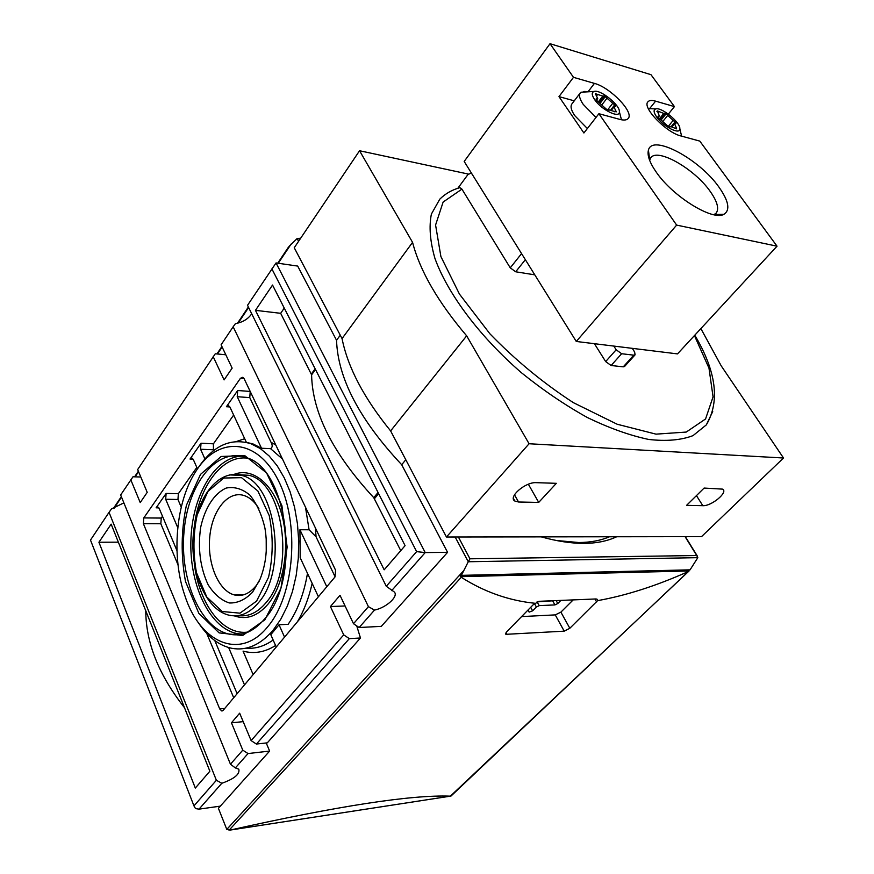 <?xml version="1.0" encoding="UTF-8"?>
<svg xmlns="http://www.w3.org/2000/svg" width="874" height="874" viewBox="0 0 874 874"><rect width="100%" height="100%" fill="white"/><g stroke="black" fill="none" stroke-linecap="round" stroke-linejoin="round"><path stroke-width="1.31" d="M712.725 411.545L706.345 424.873L693.016 435.634C681.075 440.179 666.294 441.446 648.683 439.447C629.717 435.438 609.244 428.118 587.262 417.466C564.932 405.033 543.027 390.165 521.559 372.837C479.75 336.698 447.772 293.926 434.935 258.409C430.052 241.366 428.872 226.585 431.395 214.054L439.808 199.141C445.445 193.591 452.142 189.767 459.899 187.681L461.92 189.123L510.252 267.848L521.57 253.602M533.227 604.721L538.985 601.312L596.046 598.952L597.15 599.258L597.608 600.635L569.826 628.275L564.211 631.159L505.882 634.327L506.461 632.033L533.227 604.721M573.169 599.903L560.889 612.139L555.241 614.892L521.603 616.585M204.887 458.894L200.572 449.236L201.031 443.227L190.029 459.036L192.007 458.14L193.351 459.593L197.469 468.901M255.459 310.336L272.535 285.044L405.088 545.649L384.178 569.804L255.459 310.336L280.674 313.318L311.603 374.837C312.346 412.768 333.06 453.726 373.766 497.699L400.762 550.642M284.258 308.107L280.674 313.318M98.926 542.241L111.151 524.138L209.869 771.218L195.317 788.053L98.926 542.241L118.351 542.175M145.761 610.762C145.914 642.718 158.828 675.045 184.501 707.732M345.066 605.966L330.427 606.545L343.722 634.874L349.327 638.632L256.399 744.047L267.302 742.845L360.459 637.987L356.734 625.893M253.143 674.586L243.059 651.119C254.05 654.102 264.898 652.244 275.583 645.525M244.086 378.628L242.83 377.273L240.437 378.289L143.784 517.921L143.369 523.657L219.713 708.934L221.701 710.933L223.241 710.245L335.026 576.916L335.572 570.198L244.086 378.628L240.437 378.289M162.498 516.272L161.242 518.063L160.827 523.755L178.023 564.822M206.745 633.41L233.708 697.78M196.825 467.437L178.372 493.69L177.946 499.48L181.235 507.139M233.653 415.052L213.431 443.817L213.42 450.744M275.791 445.03L271.027 442.255C272.71 445.336 272.557 447.466 270.558 448.657L261.512 448.242L237.225 396.709L237.695 390.503L226.421 406.716L229.862 406.945M177.761 527.71L165.689 499.262L166.115 493.439L156.107 507.827L158.904 507.87M140.78 476.996L132.99 476.778L120.656 494.968L230.452 764.215L235.346 767.929L238.81 769.196C240.033 774.124 234.363 778.821 221.821 783.279L216.381 780.274L193.952 805.883L90.492 540.066L109.042 512.328L216.381 780.274M225.809 354.768L215.277 353.784L137.666 469.546L147.214 492.357L140.222 502.572L130.794 479.804M271.88 268.875L416.625 551.625L425.201 552.576L276.042 262.943L247.528 305.299L386.275 586.279L393.857 591.654C399.571 595.533 386.745 607.638 374.498 610.096L368.424 606.654L233.15 326.789L221.089 344.815L232.145 368.118L224.094 379.906L213.18 356.636M405.798 459.746L401.701 464.728L447.575 552.335L381.304 626.363L359.138 627.51L353.5 623.708L340.008 595.292L330.427 606.545M243.19 721.651L231.446 722.809L239.651 713.184L251.122 740.606L256.399 744.047M349.327 638.632L360.459 637.987M231.446 722.809L242.775 750.143L248.019 753.563L269.64 751.072L266.209 742.966M536.997 601.924L539.269 605.616L536.374 607.015L532.627 610.828L529.141 612.106L528.06 609.986M554.64 600.667L537.237 601.891M560.889 600.405L557.787 603.53L554.924 604.917L539.269 605.616M632.273 348.344L634.622 351.993L635.092 354.811L624.582 366.479L623.26 366.84L633.781 355.161L621.643 353.73L616.17 349.775L613.821 346.071M534.801 274.851L515.693 271.781L510.252 267.848M252.619 592.113L260.081 579.145C266.275 563.533 267.903 546.578 264.964 528.278C261.796 514.633 256.77 503.588 249.898 495.121C242.338 488.839 234.461 486.479 226.246 488.053C214.305 493.242 204.887 507.925 200.649 527.426C197.71 548.599 200.212 567.729 208.165 584.815C214.196 594.276 221.253 600.329 229.37 602.973C237.662 603.246 245.419 599.63 252.619 592.113M267.859 626.56C294.625 595.052 300.033 523.428 278.544 480.918C257.448 437.896 218.391 435.776 196.213 470.78C175.816 501.403 170.987 555.886 184.829 595.522C199.862 642.86 240.328 661.17 267.859 626.56M198.037 622.157C207.509 636.742 218.719 645.449 231.665 648.289C246.566 651.021 260.408 644.968 273.191 630.121L280.805 619.185L287.306 606.185L292.495 591.436L296.199 575.365L298.296 558.41L298.722 541.082L297.466 523.876L294.571 507.291L290.124 491.811L284.279 477.859L277.222 465.82L269.159 455.988L260.343 448.591L251.013 443.763C230.812 437.568 213.234 445.543 198.267 467.71L197.174 469.349M276.25 647.022L270.798 634.688L279.024 624.757L288.136 624.309C297.521 610.751 303.977 593.774 307.484 573.366M318.398 596.745L300.186 557.699L299.924 529.753L309.079 529.775L316.06 536.811L315.427 528.016M261.512 448.242L252.826 443.85L245.332 442.157M266.199 538.526L266.242 551.243M258.857 508.45C254.618 501.698 249.702 497.393 244.097 495.536C228.092 490.259 212.065 510.329 209.738 537.095C207.138 563.785 218.675 591.272 234.702 595.008C242.48 596.702 249.614 593.61 256.104 585.733L259.075 581.439M221.821 783.279L199.021 809.138L220.335 806.134L269.64 751.072M199.021 809.138L195.525 808.603L193.952 805.883M535.096 603.289C508.974 600.646 484.36 591.971 461.253 577.288L459.549 575.212L226.792 829.393L218.402 808.297L220.335 806.134M468.377 174.079L359.553 150.743L294.243 247.757L342.051 338.599C347.797 367.397 363.988 398.162 390.623 430.915L446.45 537.007L701.527 536.636L783.508 457.998L721.247 365.9L700.872 328.591M359.553 150.743L412.561 242.36L342.051 338.599M412.561 242.36C419.946 270.874 437.972 302.033 466.661 335.845L390.623 430.915M466.661 335.845L529.087 443.752L446.45 537.007M529.087 443.752L783.508 457.998M471.96 173.937L470.605 173.26L467.863 174.658L457.812 188.314M594.407 343.69L605.671 361.585L611.123 365.507L623.26 366.84M704.105 488.063L722.547 489.123C728.665 492.007 711.523 506.308 702.816 505.685L686.571 505.358L704.105 488.063M556.345 483.322L538.712 502.408L518.544 502.004L514.873 501.053C507.718 497.208 525.416 481.825 536.166 482.667L556.345 483.322M528.377 484.24L538.712 502.408M633.781 355.161L635.092 354.811M401.701 464.728C359.553 419.749 337.834 378.267 336.545 340.292L340.259 335.212M609.462 536.767C600.777 540.514 590.54 542.437 578.752 542.536L555.46 540.405M468.267 561.753L697.813 557.667L690.067 569.837L461.385 575.365L468.267 561.753L455.157 536.997M458.38 536.986L469.961 558.803L468.54 561.316M276.042 262.943L297.695 266.078L336.545 340.292M300.186 238.941L297.116 238.558L288.944 246.435L288.42 248.369L288.584 247.244M416.625 551.625L386.275 586.279M233.15 326.789L235.51 323.533C242.655 322.353 248.052 319.097 251.712 313.788M242.775 750.143L230.452 764.215M343.722 634.874L251.122 740.606M368.424 606.654L353.5 623.708M109.042 512.328L111.501 508.897L123.879 502.878M459.549 575.212L461.385 575.365M689.007 569.859L688.351 571.53C656.396 585.831 626.145 595.533 597.608 600.635M226.792 829.393L230.354 830.027C338.019 805.959 411.359 794.663 450.361 796.159L688.952 571.083M447.575 552.335L425.201 552.576L391.65 590.627M374.498 610.096L359.138 627.51M461.09 576.654L689.073 570.962M697.813 557.667L696.731 555.525L469.961 558.803M616.705 536.756C597.794 545.551 572.634 545.584 541.225 536.865M248.019 753.563L235.346 767.929M284.553 637.124L279.024 624.757M326.789 586.738L299.924 529.753M335.103 576.818L316.06 536.811M226.421 406.716L228.66 405.744L229.96 407.131L246.26 442.08M271.027 442.255L249.767 397.615L250.215 391.486M214.796 640.598L237.127 693.694M244.512 684.877L228.66 647.568M156.107 507.827L157.844 506.996L159.232 508.504L176.974 550.675M657.958 116.668L658.351 116.176L658.788 117.924L667.845 126.107L670.063 126.959L670.26 126.38L669.702 127.058M713.861 214.731L716.134 213.147C719.313 208.777 717.336 201.533 710.201 191.417C694.677 168.977 657.63 147.684 650.813 157.746L649.611 160.259M719.051 187.255C728.763 201.107 730.402 210.11 723.978 214.261C712.922 221.308 672.707 196.519 656.145 171.981C649.644 162.575 647.077 155.31 648.421 150.197C652.004 133.547 699.429 158.97 719.051 187.255M598.898 113.718L619.852 119.399C623.992 120.481 626.778 120.175 628.198 118.482C634.349 112.375 610.216 87.389 594.44 83.401L573.486 77.327L558.978 96.621L583.898 132.99L598.898 113.718L676.64 225.099L777.03 246.184L699.79 141.096L680.977 135.983C666.283 132.64 641.866 107.338 647.896 101.843C649.218 100.291 651.786 100.062 655.598 101.144L674.433 106.606L650.966 74.672L550.019 43.7L573.486 77.327M550.019 43.7L464.181 161.45L576.283 341.472L677.503 353.894L777.03 246.184M587.372 128.533L574.699 115.554C571.17 110.255 570.219 106.41 571.836 104.017L580.281 92.928L585.001 91.355M574.273 100.827L558.978 96.621M668.348 114.101L674.433 106.606M594.67 99.658C591.654 95.113 591.469 92.382 594.101 91.453C600.351 89.192 620.125 105.109 619.382 111.785C619.939 118.919 601.465 109.927 594.67 99.658M613.93 111.315L606.316 109.141L596.92 100.641L596.123 98.948L597.718 98.576L595.391 93.747L602.82 96.096L604.327 95.856L614.662 104.902L615.482 106.584L613.952 106.945L616.312 111.828L613.93 111.315M596.002 117.433L583.242 104.41C579.67 99.112 578.675 95.288 580.281 92.928M656.691 116.996C653.588 112.495 653.293 109.807 655.784 108.933C661.64 106.868 680.704 122.655 679.83 128.828C680.18 135.219 663.333 126.675 656.691 116.996M674.968 123.573L675.722 122.655L675.941 123.474L674.63 123.78L676.629 128.86L670.26 126.38M658.351 116.176L659.324 115.947L657.39 110.922L663.77 113.434L665.158 113.128L675.722 122.655M676.64 225.099L576.283 341.472M694.437 335.561L708.989 368.162L713.064 396.851L705.558 418.974L686.243 432.062L656.013 434.149L617.186 424.24L573.399 402.674C543.147 383.009 515.321 360.055 489.899 333.792L459.429 294.068L440.9 256.563L435.58 225.011L443.129 202.047L461.92 189.123M507.182 634.633L506.057 632.492M564.211 631.159L555.241 614.892M569.826 628.275L560.889 612.139M596.636 601.967L594.943 598.996M190.029 459.036L193.132 459.156M315.143 368.817L311.373 373.974M315.492 369.505L311.603 374.837M378.049 492.488L373.766 497.699M378.628 493.624L374.476 498.672M224.727 708.475L219.713 708.934M160.827 523.755L143.369 523.657M161.242 518.063L143.784 517.921M166.115 493.439L178.372 493.69M201.031 443.227L213.431 443.817M237.695 390.503L250.204 391.443M530.704 607.299L532.627 610.828M534.538 603.65L536.374 607.015M552.881 601.246L554.924 604.917M556.159 600.602L557.787 603.53M515.693 271.781L525.35 259.687M256.585 601.094L268.537 577.299C273.158 556.891 273.398 536.33 269.247 515.605L257.863 490.969L241.541 477.685L223.766 478.023L208.034 491.352L197.218 514.731C193.121 533.948 192.892 553.318 196.53 572.831L206.788 597.008L222.204 611.505L239.968 613.166L256.585 601.094M238.329 615.591C248.413 616.978 257.699 612.619 266.166 602.492C295.882 569.455 283.22 481.683 248.697 475.292L241.311 475.369C218.292 469.021 196.541 497.317 193.362 534.123C189.855 570.831 205.357 608.97 228.169 614.979C239.159 617.787 249.319 613.635 258.649 602.503C288.18 569.477 275.605 481.771 241.311 475.369L229.545 474.932M237.914 474.637L248.697 475.292L237.848 474.658M234.341 615.875C246.468 620.147 257.764 616.159 268.22 603.901C284.181 584.466 290.266 545.179 281.767 514.48C273.387 483.683 252.422 467.011 233.97 474.407M248.041 458.249C222.52 454.272 198.769 486.326 194.214 527.153M194.257 563.195C198.901 604.021 222.804 636.119 248.369 631.989M241.552 456.173C214.064 457.211 191.526 497.24 190.849 542.088C189.822 586.913 210.765 629.477 238.132 633.759L242.087 634.12M242.131 634.098L230.791 634.448C242.917 636.37 254.301 631.083 264.931 618.595C301.486 578.675 287.819 470.037 247.462 457.998C217.932 445.806 188.15 482.59 184.064 531.195C179.399 579.648 200.965 629.804 230.791 634.448L243.333 633.803M264.866 619.808L280.958 588.202L287.142 547.124L281.909 505.642L266.559 472.9L244.731 455.594L221.177 456.468L200.517 474.385L186.413 505.248C181.082 530.474 180.787 555.897 185.507 581.505L198.879 613.428L219.112 632.885L242.644 635.507L264.866 619.808M309.079 529.775L305.485 507.193M282.488 459.036L270.558 448.657M246.359 442.091L245.441 442.178M246.031 648.158C255.339 649 264.374 646.279 273.147 639.997M696.447 495.613L702.816 505.685M514.491 494.782L518.544 502.004M611.123 365.507L621.643 353.73M605.671 361.585L616.17 349.775M288.344 248.227L278.26 263.26M248.609 307.506L238.209 323.03M222.127 347.011L217.462 353.981M138.562 471.687L135.109 476.833M121.53 497.109L114.013 508.329M297.116 238.558L298.58 241.322M291.184 243.988L288.442 248.074M463.22 571.203L459.669 575.081M688.351 571.53L450.973 796.083M461.253 577.288L229.032 830.256M230.354 830.027L450.361 796.159M200.572 449.236L212.983 449.782M237.225 396.709L249.767 397.615M165.689 499.262L177.946 499.48M297.378 621.818C303.901 610.882 308.828 598.067 312.16 583.373M244.687 438.704L236.45 441.512M685.074 536.658L696.731 555.525M649.699 108.507L655.598 101.144M588.584 91.06L594.44 83.401M675.34 128.445L676.356 127.222M671.516 126.206L675.11 121.814M668.282 126.38L673.22 120.339M663.246 120.929L667.736 115.401M661.334 119.694L666.163 113.74M660.252 119.192L665.158 113.128M658.078 113.019L659.149 111.697M656.92 111.511L657.39 110.922M596.123 99.428L596.581 98.838M595.38 94.174L595.915 93.474M596.647 95.779L597.794 94.283M599.302 102.356L604.327 95.856M600.405 102.935L605.387 96.511M602.284 104.323L607.004 98.227M607.583 109.906L612.685 103.361M611.035 109.534L614.662 104.902M614.586 106.661L615.285 105.776M614.586 111.774L615.635 110.43M706.345 424.873C720.154 401.374 716.309 371.472 694.786 335.19M505.554 633.716L505.871 634.316M221.701 710.933L222.378 710.879M529.141 612.106L528.65 611.199M251.013 443.763L252.826 443.85M234.702 595.008L243.89 594.713M470.605 173.26L471.403 173.052M514.873 501.053L513.388 498.42M450.46 796.159L230.113 830.082M300.481 238.493L299.072 238.274M113.38 508.493L121.333 496.629M134.596 476.822L138.354 471.206M216.927 353.937L221.898 346.519M237.52 323.194L248.369 307.003M277.724 263.183L288.278 247.418M697.376 556.115L685.358 536.658M714.222 214.567L723.978 214.261M649.71 159.876L648.421 150.197M594.101 91.453L581.024 92.218M619.382 111.785L621.469 119.782M655.784 108.933L648.3 108.595M679.83 128.828L681.633 136.169M674.63 123.78L672.39 126.522M663.77 113.434L659.531 118.689M659.324 115.947L658.286 117.236M597.718 98.576L596.538 100.106M602.82 96.096L598.34 101.897M613.952 106.945L611.691 109.829M608.927 109.512L608.424 110.157"/></g></svg>
